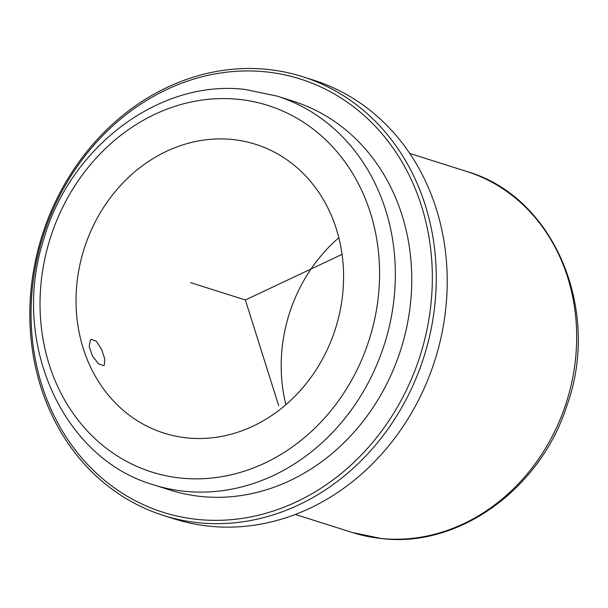 <?xml version="1.0" encoding="UTF-8"?>
<svg xmlns="http://www.w3.org/2000/svg" width="608" height="608" viewBox="0 0 608 608"><rect width="100%" height="100%" fill="white"/><g stroke="black" fill="none" stroke-linecap="round" stroke-linejoin="round"><path stroke-width="0.91" d="M104.31 365.165L104.796 358.986L101.566 349.281L96.284 341.217L91.23 339.325L90.448 339.895L89.178 346.438L92.484 356.113L98.557 363.797L103.664 365.674L104.31 365.165M285.927 404.685A151.491 131.852 107.6 0 1 338.823 237.736M187.15 437.912A151.491 131.852 107.6 0 1 164.046 433.132A151.491 131.852 107.6 0 1 80.522 261.949A151.491 131.852 107.6 0 1 232.461 139.513A151.491 131.852 107.6 0 1 255.565 144.294A151.491 131.852 107.6 0 1 339.089 315.476A151.491 131.852 107.6 0 1 187.15 437.912M302.571 76.676L313.508 80.142A230.151 200.313 107.6 0 1 440.405 340.199A230.151 200.313 107.6 0 1 209.578 526.216A230.151 200.313 107.6 0 1 174.481 518.951L163.544 515.485A230.151 200.313 107.6 0 1 36.647 255.421A230.151 200.313 107.6 0 1 267.474 69.411A230.151 200.313 107.6 0 1 302.571 76.676A230.151 200.313 107.6 0 1 429.461 336.733A230.151 200.313 107.6 0 1 198.634 522.751A230.151 200.313 107.6 0 1 163.544 515.485M265.666 71.843A227.24 197.782 107.6 0 1 429.438 315.871A227.24 197.782 107.6 0 1 197.706 519.445A227.24 197.782 107.6 0 1 33.942 275.416A227.24 197.782 107.6 0 1 265.666 71.843M201.187 496.493A203.931 177.49 107.6 0 1 170.096 490.056L153.68 484.857A203.931 177.49 107.6 0 0 184.779 491.294A203.931 177.49 107.6 0 0 389.31 326.473A203.931 177.49 107.6 0 0 276.868 96.041L293.284 101.24A203.931 177.49 107.6 0 1 405.718 331.672A203.931 177.49 107.6 0 1 201.187 496.493M342.046 254.372L245.366 299.98L278.684 405.673M245.366 299.98L190.661 282.644M381.155 538.475A189.369 164.814 107.6 0 1 352.275 532.494L381.71 538.589C458.713 547.975 540.056 489.151 566.664 406.38C601.814 310.392 554.23 196.483 466.67 171.456A189.369 164.814 107.6 0 1 571.072 385.426A189.369 164.814 107.6 0 1 381.155 538.475M238.556 99.347A192.28 167.352 107.6 0 1 377.127 305.832A192.28 167.352 107.6 0 1 181.055 478.086A192.28 167.352 107.6 0 1 42.484 271.594A192.28 167.352 107.6 0 1 238.556 99.347M295.336 514.452L352.275 532.494M409.724 153.414L466.67 171.456M153.68 484.857C62.001 458.508 10.374 341.346 43.708 239.37C69.996 146.589 159.942 78.964 245.214 89.482L276.868 96.041"/></g></svg>
